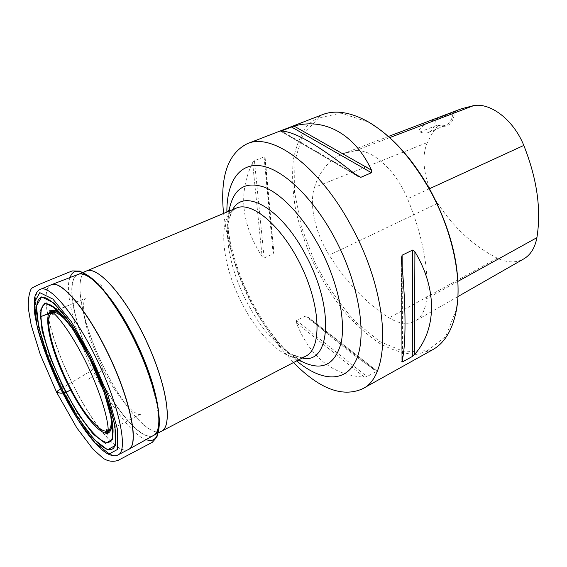 <?xml version="1.0" encoding="UTF-8"?>
<svg xmlns="http://www.w3.org/2000/svg" width="567" height="567" viewBox="0 0 567 567"><rect width="100%" height="100%" fill="white"/><g stroke="black" fill="none" stroke-linecap="round" stroke-linejoin="round"><path stroke-width="0.43" stroke-dasharray="2.83 2.13" d="M293.493 362.547L279.488 346.536C253.789 313.012 236.269 275.661 226.928 234.469L223.575 213.461M432.529 349.804L416.277 354.41C404.306 353.964 391.917 350.179 379.11 343.063C366.395 334.31 354.226 323.197 342.61 309.717C331.546 295.216 321.744 279.432 313.204 262.365C305.542 244.887 299.674 227.254 295.598 209.471C292.664 191.93 291.899 175.465 293.302 160.092C296.017 145.691 301.027 133.748 308.335 124.258L322.276 114.704M296.541 320.525L296.357 322.793C310.114 357.267 332.801 375.375 364.418 377.119L367.033 376.587L376.268 371.498L376.375 370.534C360.35 360.683 337.521 342.851 307.881 317.045L305.429 316.103L296.541 320.525L367.033 376.587M254.434 160.709L252.606 162.644C238.09 192.688 241.266 224.036 262.131 256.681L264.151 257.985L273.159 253.903L273.804 251.401C269.474 212.037 266.568 180.788 265.108 157.661L264.087 156.875L254.434 160.709L264.151 257.985M453.061 112.571L454.762 111.784C453.196 124.06 447.647 128.567 438.114 125.3L437.901 124.896L420.062 131.948C416.589 130.29 423.294 124.506 435.47 119.212L453.061 112.571C452.423 119.02 450.042 123.195 445.91 125.101C443.444 126.108 440.779 126.037 437.901 124.896M438.114 125.3L432.224 133.394L427.405 142.515C420.19 158.299 424.839 184.473 437.646 203.355C454.309 228.232 474.196 246.503 497.302 258.169C507.075 262.819 515.864 263.081 523.674 258.949M314.487 187.365C319.859 170.632 329.519 159.355 343.46 153.537L355.112 150.787C371.498 148.434 395.589 169.675 407.567 198.79C422.67 235.787 429.028 269.084 426.639 298.689C425.484 309.823 421.635 317.286 415.094 321.085C407.687 324.926 399.026 323.856 389.111 317.874C366.544 303.579 346.586 282.671 329.229 255.15C315.38 233.42 308.788 204.347 314.487 187.365L427.405 142.515M461.148 108.857L454.762 111.784M457.973 295.01L456.307 309.695L445.719 336.422L427.61 350.583L404.732 351.909L379.798 341.568L355.204 321.524C339.612 304.167 326.068 284.237 314.55 261.734L301.41 226.913L294.571 192.241L294.883 160.518L302.877 134.733L318.526 117.993L340.987 113.124L368.316 122.068L380.67 130.183M420.062 131.948C423.102 133.337 425.909 133.507 428.496 132.458C432.72 130.481 435.045 126.065 435.47 119.212M98.941 372.661C105.668 368.798 101.862 369.046 100.302 368.94C98.509 368.67 96.007 368.961 92.775 369.819L61.548 388.43M70.095 277.518C63.731 290.573 76.212 336.94 92.775 369.819C97.623 368.685 101.046 368.536 103.038 369.372C101.876 371.498 93.002 376.07 88.282 379.238L97.864 373.327M104.413 368.472C82.704 325.635 72.349 276.455 86.397 271.012L86.375 271.019C72.293 276.405 82.64 325.621 104.371 368.486C123.344 407.092 149.787 437.731 161.51 431.225L161.531 431.218C149.787 437.66 123.372 407.042 104.413 368.472M232.676 209.641L228.884 219.585C229.784 215.517 231.428 212.221 233.817 209.705L236.304 208.117C216.7 215.85 221.123 263.797 241.996 303.373C259.977 339.116 289.276 365.113 305.741 356.175L302.927 357.075C299.468 357.295 295.889 356.459 292.182 354.545L302.254 357.99M153.586 435.413C142.133 441.728 115.866 410.82 96.844 372.058C75.064 329.002 64.362 279.729 78.09 274.442L77.991 274.478C64.114 279.538 74.809 328.966 96.652 372.15C115.739 411.047 142.104 442.019 153.494 435.463L153.6 435.399M128.489 449.447C117.872 455.336 91.939 423.244 72.569 383.618C50.456 339.583 38.499 289.638 51.257 284.762M51.108 284.818C38.379 289.716 50.335 339.647 72.448 383.675C91.811 423.294 117.73 455.379 128.355 449.518M117.929 454.94C107.709 460.595 82.031 428.149 62.604 388.331C40.441 344.07 28.017 294.075 40.278 289.368M65.595 319.242C83.462 337.769 108.332 390.791 111.146 416.369M101.585 385.581L89.834 358.975L83.158 346.288M110.133 412.138C106.263 387.367 84.766 341.547 68.196 322.729M296.661 360.895C289.418 354.765 282.373 347.38 275.548 338.74L275.548 338.74C253.463 309.951 238.416 277.865 230.4 242.485L230.4 242.485C228.125 231.705 226.949 221.569 226.871 212.079M229.068 211.158C221.477 255.391 259.913 337.344 298.781 359.797M229.522 210.967L228.884 219.585C224.248 239.791 231.775 272.968 246.567 301.531C260.147 327.386 275.356 345.062 292.182 354.545L299.22 359.57M389.678 137.618L355.112 150.787M497.302 258.169L389.111 317.874M437.646 203.355L329.229 255.15M429.446 188.74L407.567 198.79M457.923 281.367L426.639 298.689M355.07 173.998L281.657 131.133M357.742 176.16L280.778 131.175M307.881 317.045L376.375 370.534L307.838 317.01M305.429 316.103L376.268 371.498M296.357 322.793L364.418 377.119M401.854 361.597L401.344 258.382M402.57 358.571L402.166 267.007M252.606 162.644L262.131 256.681M264.087 156.875L273.159 253.903M265.108 157.661L273.804 251.401M60.697 388.948L92.775 369.819C107.241 400.989 132.458 435.931 146.109 439.588M66.098 319.88C83.866 338.719 107.858 389.876 110.976 415.583M298.171 360.116C295.854 359.23 284.053 349.804 275.548 338.74L279.488 346.536M228.43 211.42C227.629 213.766 227.339 228.87 230.4 242.485L226.928 234.469M388.388 136.477L343.46 153.537M368.316 122.068L367.281 121.295M456.307 309.695L456.244 310.985M457.902 296.591L415.094 321.085M428.496 132.458L445.91 125.101M280.615 131.175L358.429 176.67M401.316 257.971L401.826 361.718M159.384 422.628L156.967 405.348C153.189 387.034 146.555 366.991 137.058 345.204C127.143 325.323 116.71 308.221 105.767 293.89L100.451 283.932L96.27 283.67L91.613 278.149M57.529 310.206L85.737 298.065C83.632 299.107 83.094 304.77 84.122 315.061C84.908 320.305 86.191 326.996 90.819 340.866L103.038 369.372C111.224 385.284 119.531 397.715 127.972 406.681C133.932 412.443 138.05 415.023 140.318 414.427C142.466 413.329 142.352 413.343 139.985 414.456L112.939 428.354M111.975 428.886L110.82 429.51M57.239 309.929C78.381 301.46 71.286 304.33 57.274 309.972M56.289 310.369L54.857 310.943M55.282 311.092L56.502 310.61"/><path stroke-width="0.85" d="M60.775 388.962L77.948 419.743L95.121 442.898L109.318 453.883L117.511 449.447L117.348 428.914L108.099 395.56L91.478 356.728L71.449 321.85L52.873 299.078L39.789 292.65L34.367 302.395L36.89 325.004C42.227 344.913 50.194 366.232 60.775 388.962M223.575 213.461C219.904 176.89 227.771 153.643 247.177 143.742C272.373 131.991 320.653 166.989 352.617 228.586C390.514 298.766 391.471 376.275 362.193 388.976C342.163 397.566 319.264 388.756 293.493 362.547M247.177 143.742L322.276 114.704C334.955 109.785 349.952 111.975 367.281 121.295C391.102 134.967 412.386 158.689 431.133 192.461C452.948 232.718 462.381 279.892 456.244 310.985C452.331 330.263 444.422 343.205 432.529 349.804L362.193 388.976M360.803 177.343L357.742 176.16C319.455 145.676 293.798 130.679 280.778 131.175L294.011 126.058C323.53 117.759 354.155 132.898 371.555 170.213L371.463 172.744L360.803 177.343L355.07 173.998M412.592 250.075L414.909 251.713C438.043 290.46 436.2 330.122 414.449 354.623L412.287 356.508L402.584 361.888L401.854 361.597C406.092 346.855 406.234 306.662 401.344 258.382L402.116 255.207L412.592 250.075L412.287 356.508M457.902 296.591L523.674 258.949C530.584 254.937 534.993 247.836 536.899 237.651C541.435 209.599 537.069 178.86 523.802 145.428C513.674 120.119 490.76 102.528 473.785 105.582L461.148 108.857L388.388 136.477M380.67 130.183C399.806 144.776 416.745 165.543 431.487 192.461C450.226 228.707 459.057 262.89 457.973 295.01M61.548 388.43C53.319 393.137 58.217 392.605 59.804 392.952C61.739 393.789 65.566 392.683 71.272 389.642C61.739 395.135 59.259 392.541 56.601 392.236C56.608 391.599 57.976 390.507 60.697 388.948M97.864 373.327L98.941 372.661M86.397 271.012L86.404 271.012C97.602 265.377 125.59 296.513 146.222 340.675C166.989 384.78 173.027 426.207 161.531 431.218L305.741 356.175C321.631 348.748 321.064 308.087 301.977 267.624C283.075 227.083 252.173 200.654 236.304 208.117L86.397 271.012M153.6 435.399L161.51 431.225C172.978 426.178 166.918 384.773 146.173 340.696C125.555 296.569 97.588 265.434 86.375 271.019L78.104 274.435C89.04 268.956 116.837 300.375 137.561 344.736C158.413 389.04 164.799 430.495 153.6 435.399L153.586 435.413M51.257 284.762L51.342 284.726C60.648 279.758 85.525 307.888 106.142 349.598C130.126 396.978 139.964 445.364 128.567 449.404L128.489 449.447M128.355 449.518L153.494 435.463C164.572 430.396 158.136 389.005 137.349 344.835C116.682 300.609 88.976 269.197 77.991 274.478L51.108 284.818C60.357 279.659 85.312 307.803 106.001 349.669C130.063 397.198 139.872 445.683 128.355 449.518L117.929 454.94C117.596 455.436 113.584 456.945 107.291 453.635C101.096 449.659 95.866 444.861 85.986 431.749C77.31 419.495 68.891 405.256 60.733 389.019C50.832 368.437 43.29 348.911 38.117 330.426C35.927 321.135 34.651 314.437 34.282 310.34L34.481 298.384C35.955 291.424 39.683 289.305 40.278 289.368C49.159 284.351 73.845 312.828 94.618 354.949C118.758 402.79 129.056 451.325 117.929 454.94M61.456 388.246L47.692 356.523L38.762 327.421L36.416 306.017L41.625 296.902L54.063 303.125L71.64 324.742L90.557 357.699L106.256 394.37L115.037 425.923L115.257 445.456L107.553 449.801L94.122 439.482L77.799 417.525L61.456 388.246M89.799 358.847L104.144 392.336L112.216 421.238L112.493 439.283L105.49 443.465L93.165 434.124L78.111 413.953L63.008 386.928L50.293 357.614L42.093 330.781L40.023 311.163L44.913 302.948L56.402 308.831L72.519 328.711L89.799 358.847M90.486 357.784C68.813 314.097 44.006 288.284 38.273 300.071C32.184 311.198 43.397 351.497 61.541 388.168C79.593 424.91 102.755 454.068 112.096 449.149C121.777 444.939 112.266 401.386 90.486 357.784M111.146 416.369L111.536 425.98C109.899 446.335 85.596 421.182 67.593 383.902C46.997 343.318 39.924 299.716 58.458 312.8L65.595 319.242M83.158 346.288C71.47 325.713 61.314 312.396 52.696 306.336C32.021 291.962 40.463 341.256 63.454 386.609C83.569 428.298 110.856 457.151 112.819 434.542C113.676 424.038 109.927 407.716 101.585 385.581M68.196 322.729C55.29 308.732 48.762 308.802 48.627 322.942C49.074 336.649 57.054 361.051 68.132 383.49C89.019 427.256 117 449.751 110.133 412.138M226.871 212.079C226.672 182.34 239.047 162.509 261.167 165.862C283.195 169.193 313.806 198.237 335.359 239.288C358.861 283.883 367.033 334.523 356.7 358.847C346.416 383.384 321.312 381.747 296.661 360.895M298.781 359.797L302.268 361.746C322.134 371.35 335.125 364.9 341.228 342.411C345.842 319.866 337.719 281.849 320.178 248.367C304.188 217.863 282.231 194.339 264.442 187.202C246.043 181.128 234.497 187.805 229.805 207.224L229.068 211.158M302.254 357.99C329.866 364.985 335.118 309.887 306.378 256.355C281.792 208.16 243.938 187.287 232.676 209.641M473.785 105.582L389.678 137.618M523.802 145.428L429.446 188.74M536.899 237.651L457.923 281.367M371.555 170.213L294.011 126.058M371.463 172.744L291.367 126.909M281.657 131.133L281.168 130.849M402.584 361.888L402.57 358.571M402.166 267.007L402.116 255.207M414.449 354.623L414.909 251.713M146.109 439.588C154.444 442.891 158.866 437.242 159.384 422.628C159.447 404.54 149.22 371.328 136.463 344.623C124.315 318.477 105.738 289.886 91.613 278.149C79.94 269.254 72.767 269.041 70.095 277.518M40.278 289.368L51.108 284.818M66.098 319.88L58.458 312.8L52.696 306.336C63.185 313.693 75.546 331.206 89.777 358.883C104.994 389.097 114.775 422.45 112.819 434.542L111.536 425.98L110.976 415.583M299.22 359.57L302.268 361.746L298.171 360.116M229.522 210.967L229.805 207.224L228.43 211.42M112.939 428.354L111.975 428.886M110.82 429.51L105.505 432.798L106.979 429.127L107.836 434.202C109.849 426.831 103.896 400.982 89.182 369.046C74.646 337.613 57.097 313.594 49.761 310.383L53.121 314.288L49.372 313.076L57.239 309.929M57.274 309.972L56.289 310.369M54.857 310.943L40.392 316.804L55.282 311.092M56.502 310.61L57.529 310.206M91.613 278.149L79.827 271.047L72.193 270.927L44.46 282.203C38.23 284.769 33.885 286.845 31.426 288.433C29.037 292.884 28.01 299.624 28.35 308.646L31.178 324.983L40.236 354.389L56.601 392.236L76.85 427.929L93.151 449.355L103.463 458.497C108.46 461.488 113.421 462.077 118.34 460.255L152.317 442.31L156.967 436.987L159.384 422.628"/></g></svg>
